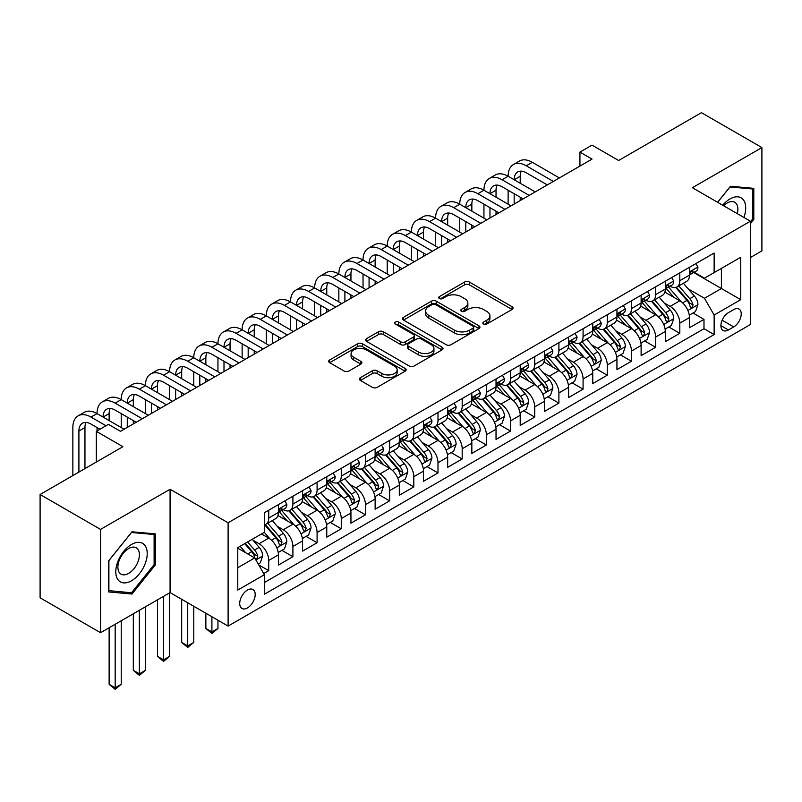 <?xml version="1.0" encoding="UTF-8"?>
<svg xmlns="http://www.w3.org/2000/svg" width="802" height="802" viewBox="0 0 802 802"><rect width="100%" height="100%" fill="white"/><g stroke="black" fill="none" stroke-linecap="round" stroke-linejoin="round"><path stroke-width="1.2" d="M483.526 324.008A2.346 1.353 0 0 0 486.844 324.008L512.067 309.452A3.358 1.935 0 0 0 513.049 308.078A3.358 1.935 0 0 0 512.067 306.705L469.34 282.043A3.358 1.935 0 0 0 464.599 282.043L439.376 296.6A2.346 1.353 0 0 0 438.694 297.562A2.346 1.353 0 0 0 439.376 298.524A2.346 1.353 0 0 0 442.704 298.524L445.962 296.64A10.737 6.205 0 0 1 461.15 296.64L464.719 298.695A10.737 6.205 0 0 1 467.857 303.076A10.737 6.205 0 0 1 464.719 307.467L461.451 309.351A2.346 1.353 0 0 0 460.759 310.304A2.346 1.353 0 0 0 461.451 311.266A2.346 1.353 0 0 0 464.779 311.266L468.037 309.382A10.737 6.205 0 0 1 483.225 309.382L486.784 311.437A10.737 6.205 0 0 1 489.932 315.818A10.737 6.205 0 0 1 486.784 320.209L483.526 322.093A2.346 1.353 0 0 0 482.834 323.056A2.346 1.353 0 0 0 483.526 324.008L483.526 322.093M247.447 607.936A10.947 6.316 120 0 0 254.605 598.292A10.947 6.316 120 0 0 252.921 589.52A10.947 6.316 120 0 0 247.447 590.061A10.947 6.316 120 0 0 240.299 599.706A10.947 6.316 120 0 0 241.983 608.477A10.947 6.316 120 0 0 247.447 607.936M360.399 377.692A3.358 1.935 0 0 0 359.416 379.065A3.358 1.935 0 0 0 360.399 380.439L372.389 387.356A3.358 1.935 0 0 0 377.13 387.356L405.14 371.186A3.358 1.935 0 0 0 406.123 369.812A3.358 1.935 0 0 0 405.14 368.439L362.414 343.777A3.358 1.935 0 0 0 357.672 343.777L329.662 359.948A3.358 1.935 0 0 0 328.68 361.321A3.358 1.935 0 0 0 329.662 362.684L344.138 371.045A3.358 1.935 0 0 0 348.89 371.045L360.87 364.128A3.358 1.935 0 0 0 361.852 362.755A3.358 1.935 0 0 0 360.87 361.391L353.692 357.241A8.982 5.183 0 0 1 351.065 353.572A8.982 5.183 0 0 1 356.609 348.79A8.982 5.183 0 0 1 366.394 349.913L394.514 366.153A8.982 5.183 0 0 1 397.15 369.812A8.982 5.183 0 0 1 391.607 374.604A8.982 5.183 0 0 1 381.822 373.481L377.13 370.775A3.358 1.935 0 0 0 372.389 370.775L360.399 377.692L360.399 380.439M750.411 257.522L761.9 250.886L761.9 147.578L701.449 112.671L618.633 160.49L592.026 145.132L579.936 152.109L592.026 159.097L120.501 431.326L108.41 424.348L96.32 431.326L96.32 462.042M100.551 529.4L100.551 632.708L170.074 592.578L170.074 489.26L100.551 529.4L40.1 494.503L122.917 446.684L96.32 431.326M170.074 489.26L228.109 522.774L750.411 221.222L750.411 324.529L228.109 626.081L228.109 522.774M761.9 147.578L692.377 187.718L750.411 221.222M446.203 344.74A3.358 1.935 0 0 0 450.945 344.74L478.954 328.569A3.358 1.935 0 0 0 479.937 327.196A3.358 1.935 0 0 0 478.954 325.823L436.228 301.161A3.358 1.935 0 0 0 431.486 301.161L403.476 317.331A3.358 1.935 0 0 0 402.494 318.705A3.358 1.935 0 0 0 403.476 320.068L446.203 344.74M396.228 324.519A2.346 1.353 0 0 1 398.614 324.85L398.614 322.053L442.052 347.136A3.358 1.935 0 0 1 443.035 348.509A3.358 1.935 0 0 1 442.052 349.873L414.043 366.043A3.358 1.935 0 0 1 409.291 366.043L366.574 341.381L366.574 338.634A3.358 1.935 0 0 0 365.582 340.008A3.358 1.935 0 0 0 366.574 341.381M366.574 338.634L378.554 331.717A3.358 1.935 0 0 1 383.306 331.717L400.629 341.722A3.358 1.935 0 0 0 405.381 341.722L413.331 337.131A3.358 1.935 0 0 0 414.313 335.757A3.358 1.935 0 0 0 413.331 334.394L395.286 323.978A2.346 1.353 0 0 1 394.604 323.016A2.346 1.353 0 0 1 396.048 321.762A2.346 1.353 0 0 1 398.614 322.053M100.551 632.708L40.1 597.811L40.1 494.503M263.718 573.55L268.73 570.653L258.695 564.859M252.991 540.207L259.056 543.716A13.674 7.9 60 0 1 268.73 560.468L278.404 554.884L278.404 565.069L292.91 556.698L281.913 550.342M277.171 526.242L283.236 529.751A13.674 7.9 60 0 1 292.91 546.503L302.585 540.919L302.585 551.114L317.091 542.733L306.093 536.388M301.351 512.288L307.417 515.786A13.674 7.9 60 0 1 317.091 532.548L326.765 526.964L326.765 537.15L341.271 528.779L330.274 522.423M325.532 498.323L331.597 501.831A13.674 7.9 60 0 1 341.271 518.583L350.945 512.999L350.945 523.195L365.451 514.814L354.454 508.458M349.712 484.368L355.777 487.867A13.674 7.9 60 0 1 365.451 504.618L375.125 499.034L375.125 509.23L389.632 500.849L378.634 494.503M373.892 470.403L379.968 473.912A13.674 7.9 60 0 1 389.632 490.664L399.306 485.08L399.306 495.265L413.812 486.894L402.815 480.538M398.073 456.438L404.148 459.947A13.674 7.9 60 0 1 413.812 476.699L423.486 471.115L423.486 481.31L437.992 472.929L426.995 466.584M422.253 442.483L428.328 445.992A13.674 7.9 60 0 1 437.992 462.744L447.666 457.16L447.666 467.345L462.183 458.975L451.175 452.619M446.433 428.519L452.508 432.027A13.674 7.9 60 0 1 462.183 448.779L471.847 443.195L471.847 453.391L486.363 445.01L475.355 438.654M470.614 414.564L476.689 418.063A13.674 7.9 60 0 1 486.363 434.814L496.027 429.23L496.027 439.426L510.543 431.045L499.536 424.699M494.794 400.599L500.869 404.108A13.674 7.9 60 0 1 510.543 420.86L520.207 415.276L520.207 425.461L534.723 417.09L523.716 410.734M518.974 386.644L525.049 390.143A13.674 7.9 60 0 1 534.723 406.895L544.398 401.311L544.398 411.506L558.904 403.125L547.896 396.779M543.154 372.679L549.23 376.188A13.674 7.9 60 0 1 558.904 392.94L568.578 387.356L568.578 397.541L583.084 389.17L572.077 382.815M567.335 358.715L573.41 362.223A13.674 7.9 60 0 1 583.084 378.975L592.758 373.391L592.758 383.587L607.264 375.206L596.257 368.85M591.515 344.76L597.59 348.258A13.674 7.9 60 0 1 607.264 365.02L616.938 359.426L616.938 369.622L631.445 361.251L620.437 354.895M615.705 330.795L621.771 334.304A13.674 7.9 60 0 1 631.445 351.055L641.119 345.472L641.119 355.657L655.625 347.286L644.618 340.93M639.886 316.84L645.951 320.339A13.674 7.9 60 0 1 655.625 337.091L665.299 331.507L665.299 341.702L679.805 333.321L679.805 323.136A13.674 7.9 -120 0 0 670.131 306.384L664.066 302.875M668.808 326.975L679.805 333.321M278.404 554.884A13.674 7.9 -120 0 0 268.73 538.132L261.472 533.942M302.585 540.919A13.674 7.9 -120 0 0 292.91 524.167L277.953 515.536M326.765 526.964A13.674 7.9 -120 0 0 317.091 510.202L302.133 501.571M350.945 512.999A13.674 7.9 -120 0 0 341.271 496.248L326.324 487.616M375.125 499.034A13.674 7.9 -120 0 0 365.451 482.283L350.504 473.651M399.306 485.08A13.674 7.9 -120 0 0 389.632 468.328L374.684 459.686M423.486 471.115A13.674 7.9 -120 0 0 413.812 454.363L398.865 445.732M447.666 457.16A13.674 7.9 -120 0 0 437.992 440.398L423.045 431.767M471.847 443.195A13.674 7.9 -120 0 0 462.183 426.443L447.225 417.812M496.027 429.23A13.674 7.9 -120 0 0 486.363 412.479L471.406 403.847M520.207 415.276A13.674 7.9 -120 0 0 510.543 398.524L495.586 389.882M544.398 401.311A13.674 7.9 -120 0 0 534.723 384.559L519.766 375.927M568.578 387.356A13.674 7.9 -120 0 0 558.904 370.604L543.946 361.963M592.758 373.391A13.674 7.9 -120 0 0 583.084 356.639L568.127 348.008M616.938 359.426A13.674 7.9 -120 0 0 607.264 342.675L592.307 334.043M641.119 345.472A13.674 7.9 -120 0 0 631.445 328.72L616.487 320.088M665.299 331.507A13.674 7.9 -120 0 0 655.625 314.755L640.668 306.123M733.73 309.592L728.406 312.66A10.596 6.125 120 0 0 721.479 322.003A10.596 6.125 120 0 0 723.113 330.504A10.596 6.125 120 0 0 728.406 329.973L733.73 326.905A10.596 6.125 120 0 0 740.657 317.562A10.596 6.125 120 0 0 739.033 309.071A10.596 6.125 120 0 0 733.73 309.592M237.783 567.726L254.705 557.951L264.379 574.703L264.379 594.252L714.141 334.584L714.141 315.036L704.467 298.284L688.246 288.91M264.379 574.703L237.783 590.061L237.783 547.626L264.379 532.267L264.379 512.719L714.141 253.051L714.141 272.59L740.737 257.242L740.737 299.677L714.141 315.036M283.116 509.571L283.236 509.651A13.674 7.9 60 0 0 290.073 510.323L299.748 504.739A13.674 7.9 -120 0 0 302.585 498.483L302.585 490.664M307.296 495.616L307.417 495.686A13.674 7.9 60 0 0 314.264 496.368L323.928 490.784A13.674 7.9 -120 0 0 326.765 484.518L326.765 476.699M331.477 481.651L331.597 481.731A13.674 7.9 60 0 0 338.444 482.403L348.108 476.819A13.674 7.9 -120 0 0 350.945 470.553L350.945 462.744M355.657 467.696L355.777 467.767A13.674 7.9 60 0 0 362.624 468.438L372.298 462.854A13.674 7.9 -120 0 0 375.125 456.599L375.125 448.779M379.837 453.731L379.968 453.802A13.674 7.9 60 0 0 386.805 454.483L396.479 448.899A13.674 7.9 -120 0 0 399.306 442.634L399.306 434.814M404.018 439.767L404.148 439.847A13.674 7.9 60 0 0 410.985 440.519L420.659 434.935A13.674 7.9 -120 0 0 423.486 428.679L423.486 420.86M428.198 425.812L428.328 425.882A13.674 7.9 60 0 0 435.165 426.564L444.839 420.98A13.674 7.9 -120 0 0 447.666 414.714L447.666 406.895M452.378 411.847L452.508 411.927A13.674 7.9 60 0 0 459.345 412.599L469.02 407.015A13.674 7.9 -120 0 0 471.847 400.749L471.847 392.94M476.558 397.892L476.689 397.962A13.674 7.9 60 0 0 483.526 398.644L493.2 393.06A13.674 7.9 -120 0 0 496.027 386.795L496.027 378.975M500.739 383.927L500.869 383.998A13.674 7.9 60 0 0 507.706 384.679L517.38 379.095A13.674 7.9 -120 0 0 520.207 372.83L520.207 365.01M524.919 369.963L525.049 370.043A13.674 7.9 60 0 0 531.886 370.714L541.561 365.131A13.674 7.9 -120 0 0 544.398 358.875L544.398 351.055M549.099 356.008L549.23 356.078A13.674 7.9 60 0 0 556.067 356.76L565.741 351.176A13.674 7.9 -120 0 0 568.578 344.91L568.578 337.091M573.28 342.043L573.41 342.123A13.674 7.9 60 0 0 580.247 342.795L589.921 337.211A13.674 7.9 -120 0 0 592.758 330.955L592.758 323.136M597.46 328.088L597.59 328.158A13.674 7.9 60 0 0 604.427 328.84L614.101 323.256A13.674 7.9 -120 0 0 616.938 316.99L616.938 309.171M621.64 314.123L621.771 314.194A13.674 7.9 60 0 0 628.608 314.875L638.282 309.291A13.674 7.9 -120 0 0 641.119 303.026L641.119 295.206M645.831 300.169L645.951 300.239A13.674 7.9 60 0 0 652.788 300.91L662.462 295.326A13.674 7.9 -120 0 0 665.299 289.071L665.299 281.251M264.379 582.523L703.986 328.72L703.986 319.366L689.479 327.737L689.479 317.552A13.674 7.9 -120 0 0 679.805 300.8L664.848 292.159M670.011 286.204L670.131 286.274A13.674 7.9 -120 0 0 676.968 286.956A13.674 7.9 -120 0 0 679.805 280.69L679.805 272.87M676.968 286.956L686.642 281.372A13.674 7.9 -120 0 0 689.479 275.106L689.479 267.287M268.73 510.202L268.73 518.022A13.674 7.9 60 0 1 265.893 524.287A13.674 7.9 60 0 1 264.379 524.839M265.893 524.287L275.567 518.704A13.674 7.9 -120 0 0 278.404 512.438L278.404 504.618M292.91 496.248L292.91 504.067A13.674 7.9 60 0 1 290.073 510.323M317.091 482.283L317.091 490.102A13.674 7.9 60 0 1 314.264 496.368M341.271 468.328L341.271 476.137A13.674 7.9 60 0 1 338.444 482.403M365.451 454.363L365.451 462.183A13.674 7.9 60 0 1 362.624 468.438M389.632 440.398L389.632 448.218A13.674 7.9 60 0 1 386.805 454.483M413.812 426.443L413.812 434.263A13.674 7.9 60 0 1 410.985 440.519M437.992 412.479L437.992 420.298A13.674 7.9 60 0 1 435.165 426.564M462.183 398.524L462.183 406.343A13.674 7.9 60 0 1 459.345 412.599M486.363 384.559L486.363 392.378A13.674 7.9 60 0 1 483.526 398.644M510.543 370.594L510.543 378.414A13.674 7.9 60 0 1 507.706 384.679M534.723 356.639L534.723 364.459A13.674 7.9 60 0 1 531.886 370.714M558.904 342.675L558.904 350.494A13.674 7.9 60 0 1 556.067 356.76M583.084 328.72L583.084 336.539A13.674 7.9 60 0 1 580.247 342.795M607.264 314.755L607.264 322.574A13.674 7.9 60 0 1 604.427 328.84M631.445 300.79L631.445 308.61A13.674 7.9 60 0 1 628.608 314.875M655.625 286.835L655.625 294.655A13.674 7.9 60 0 1 652.788 300.91M655.625 337.091L655.625 347.286M631.445 351.055L631.445 361.251M607.264 365.02L607.264 375.206M583.084 378.975L583.084 389.17M558.904 392.94L558.904 403.125M534.723 406.895L534.723 417.09M510.543 420.86L510.543 431.045M486.363 434.814L486.363 445.01M462.183 448.779L462.183 458.975M437.992 462.744L437.992 472.929M413.812 476.699L413.812 486.894M389.632 490.664L389.632 500.849M365.451 504.618L365.451 514.814M341.271 518.583L341.271 528.779M317.091 532.548L317.091 542.733M292.91 546.503L292.91 556.698M268.73 560.468L268.73 570.653M254.705 557.951L237.783 548.177M704.467 298.284L721.399 288.509L721.399 268.409L740.737 257.242M693.7 272.52L740.737 299.677M694.191 272.239L704.467 278.184L714.141 272.59M170.074 592.578L228.109 626.081M579.936 152.109L579.936 166.074M692.988 313.011L703.986 319.366M703.986 328.72L714.141 334.584M750.411 223.678L753.8 219.467L753.8 188.35L730.462 186.264L717.6 202.274M108.651 591.936L131.989 594.021L155.317 564.989L155.317 533.881L131.989 531.796L108.651 560.829L108.651 591.936M752.587 218.766L753.8 219.467M154.114 564.297L155.317 564.989M129.523 592.598L131.989 594.021M484.468 324.339L486.784 322.995A10.737 6.205 0 0 0 489.932 318.615L489.932 315.818M467.857 303.076L467.857 305.873A10.737 6.205 0 0 1 464.719 310.254L462.393 311.597M512.017 309.472L469.34 284.84A3.358 1.935 0 0 0 464.599 284.84L440.318 298.855M478.914 328.589L436.228 303.948A3.358 1.935 0 0 0 431.486 303.948L403.526 320.098M473.02 328.158A2.346 1.353 0 0 0 473.711 327.196A2.346 1.353 0 0 0 473.02 326.234L435.516 304.59A2.346 1.353 0 0 0 432.198 304.59L428.759 306.575A10.737 6.205 0 0 0 425.611 310.955A10.737 6.205 0 0 0 428.759 315.346L454.393 330.143A10.737 6.205 0 0 0 469.581 330.143L473.02 328.158L473.02 330.945A2.346 1.353 0 0 0 473.711 329.993L473.711 327.196M425.611 310.955L425.611 313.752A10.737 6.205 0 0 0 428.759 318.133L428.759 315.346M473.02 330.945L469.581 332.93A10.737 6.205 0 0 1 454.393 332.93L428.759 318.133M366.614 341.401L378.554 334.514L378.554 331.717M414.313 335.757L414.313 338.554A3.358 1.935 0 0 1 413.331 339.928L405.381 344.509A3.358 1.935 0 0 1 400.629 344.509L383.306 334.514A3.358 1.935 0 0 0 378.554 334.514M398.614 324.85L442.002 349.903M418.614 352.098A8.982 5.183 0 0 0 428.398 353.231A8.982 5.183 0 0 0 433.942 348.439A8.982 5.183 0 0 0 431.306 344.77L421.401 339.045A3.358 1.935 0 0 0 416.649 339.045L408.699 343.637A3.358 1.935 0 0 0 407.717 345.01A3.358 1.935 0 0 0 408.699 346.384L418.614 352.098L418.614 354.895A8.982 5.183 0 0 0 428.398 356.018A8.982 5.183 0 0 0 433.942 351.226L433.942 348.439M407.717 345.01L407.717 347.807A3.358 1.935 0 0 0 408.699 349.171L408.699 346.384M418.614 354.895L408.699 349.171M397.15 369.812L397.15 372.609A8.982 5.183 0 0 1 391.607 377.391A8.982 5.183 0 0 1 381.822 376.268L377.13 373.562A3.358 1.935 0 0 0 372.389 373.562L360.439 380.459M351.065 353.572L351.065 356.369A8.982 5.183 0 0 0 353.692 360.038L353.692 357.241M360.83 364.148L353.692 360.038M405.09 371.206L362.414 346.574A3.358 1.935 0 0 0 357.672 346.574L329.702 362.715M689.279 315.156L695.524 311.547L697.941 304.57A9.063 5.233 -120 0 0 694.412 296.058L683.364 283.266M681.149 301.682L668.527 287.056M673.961 297.422L666.632 288.941A21.714 12.541 -120 0 0 665.961 288.179M675.745 287.447L686.913 300.379A9.063 5.233 60 0 1 690.151 306.625L690.803 307.697L692.026 307.527L693.048 304.95A9.063 5.233 -120 0 0 689.82 298.705L678.773 285.913M676.397 287.236L688.407 301.141A4.622 2.667 60 0 1 689.57 302.945L693.048 304.95M695.885 263.587L697.941 267.146A9.063 5.233 60 0 1 696.066 271.156L691.474 273.813A9.063 5.233 -120 0 0 693.048 271.728L692.858 270.916M72.862 475.586L72.862 427.556A25.644 14.807 60 0 1 78.175 415.817L84.22 412.328A25.644 14.807 60 0 1 97.042 413.601A25.644 14.807 60 0 1 102.355 401.852L108.4 398.363A25.644 14.807 60 0 1 121.222 399.637A25.644 14.807 60 0 1 126.536 387.897L132.581 384.409A25.644 14.807 60 0 1 145.413 385.672A25.644 14.807 60 0 1 150.716 373.933L156.761 370.444A25.644 14.807 60 0 1 169.593 371.717A25.644 14.807 60 0 1 174.896 359.978L180.941 356.489A25.644 14.807 60 0 1 193.773 357.752A25.644 14.807 60 0 1 199.086 346.013L205.132 342.524A25.644 14.807 60 0 1 217.954 343.797A25.644 14.807 60 0 1 223.267 332.058L229.312 328.559A25.644 14.807 60 0 1 242.134 329.833A25.644 14.807 60 0 1 247.447 318.093L253.492 314.605A25.644 14.807 60 0 1 266.314 315.878A25.644 14.807 60 0 1 271.627 304.128L277.672 300.64A25.644 14.807 60 0 1 290.494 301.913A25.644 14.807 60 0 1 295.808 290.174L301.853 286.685A25.644 14.807 60 0 1 314.675 287.948A25.644 14.807 60 0 1 319.988 276.209L326.033 272.72A25.644 14.807 60 0 1 338.855 273.993A25.644 14.807 60 0 1 344.168 262.254L350.213 258.755A25.644 14.807 60 0 1 363.035 260.028A25.644 14.807 60 0 1 368.349 248.289L374.394 244.8A25.644 14.807 60 0 1 387.216 246.074A25.644 14.807 60 0 1 392.529 234.324L398.574 230.836A25.644 14.807 60 0 1 411.396 232.109A25.644 14.807 60 0 1 416.709 220.37L422.754 216.881A25.644 14.807 60 0 1 435.576 218.144A25.644 14.807 60 0 1 440.889 206.405L446.935 202.916A25.644 14.807 60 0 1 459.757 204.189A25.644 14.807 60 0 1 465.07 192.45L471.115 188.951A25.644 14.807 60 0 1 483.937 190.224A25.644 14.807 60 0 1 489.25 178.485L495.295 174.996A25.644 14.807 60 0 1 508.117 176.27A25.644 14.807 60 0 1 513.43 164.52L519.475 161.032A25.644 14.807 60 0 1 532.297 162.305L559.385 177.944M513.43 164.52A25.644 14.807 60 0 1 526.252 165.793L553.34 181.432M689.78 274.234L689.82 274.234A9.063 5.233 -120 0 0 691.474 273.813M691.875 271.046L693.048 271.728C692.477 270.354 691.514 270.916 690.151 273.402A9.063 5.233 60 0 1 689.479 274.685M547.295 184.921L526.252 172.771A17.103 9.875 -120 0 0 517.711 171.929A17.103 9.875 -120 0 0 514.162 179.758L520.207 176.27L520.207 183.247M521.28 171.137A17.103 9.875 -120 0 0 520.207 176.27M514.162 193.713L514.162 204.049M520.207 197.212L520.207 200.56M508.117 204.189L508.117 190.224M743.915 217.462A22.225 12.832 120 0 0 729.98 198.956A22.225 12.832 120 0 0 722.702 205.222M737.289 213.643A15.218 8.782 120 0 0 734.732 202.274A15.218 8.782 120 0 0 727.123 203.026A15.218 8.782 120 0 0 723.604 205.743M717.65 202.304L729.98 186.956L752.587 188.971L752.587 219.116L750.411 221.823M751.093 188.109L752.587 188.971M145.112 563.846A22.225 12.832 120 0 0 139.368 542.373A22.225 12.832 120 0 0 117.894 561.41A22.225 12.832 120 0 0 123.648 582.884A22.225 12.832 120 0 0 145.112 563.846M137.964 561.811A15.218 8.782 120 0 0 136.25 547.796A15.218 8.782 120 0 0 119.328 560.147A15.218 8.782 120 0 0 121.032 574.152A15.218 8.782 120 0 0 137.964 561.811M108.892 590.753L108.892 560.608L131.508 532.488L154.114 534.503L154.114 564.648L131.508 592.778L108.651 590.613M152.611 533.641L154.114 534.503M665.099 329.111L671.344 325.502L673.76 318.524A9.063 5.233 -120 0 0 670.231 310.013L659.184 297.221M656.968 315.637L644.337 301.021M649.78 311.387L642.452 302.895A21.714 12.541 -120 0 0 641.78 302.143M651.555 301.402L662.733 314.344A9.063 5.233 60 0 1 665.961 320.589L666.622 321.662L667.845 321.492L668.868 318.915A9.063 5.233 -120 0 0 665.64 312.67L654.592 299.878M652.216 301.191L664.226 315.096A4.622 2.667 60 0 1 665.389 316.9L668.868 318.915M640.908 343.076L647.164 339.467L649.58 332.489A9.063 5.233 -120 0 0 646.051 323.978L635.004 311.186M632.788 329.602L620.157 314.985M625.6 325.341L618.272 316.86A21.714 12.541 -120 0 0 617.6 316.108M627.375 315.366L638.552 328.309A9.063 5.233 60 0 1 641.78 334.544L642.442 335.627L643.665 335.447L644.688 332.87A9.063 5.233 -120 0 0 641.46 326.635L630.412 313.843M628.036 315.156L640.046 329.061A4.622 2.667 60 0 1 641.209 330.865L644.688 332.87M616.728 357.04L622.984 353.431L625.4 346.444A9.063 5.233 -120 0 0 621.871 337.943L610.823 325.151M608.608 343.567L595.976 328.94M601.42 339.306L594.092 330.825A21.714 12.541 -120 0 0 593.42 330.063M603.194 329.331L614.372 342.264A9.063 5.233 60 0 1 617.6 348.509L618.262 349.582L619.485 349.411L620.507 346.835A9.063 5.233 -120 0 0 617.279 340.589L606.222 327.797M603.856 329.121L615.866 343.015A4.622 2.667 60 0 1 617.029 344.82L620.507 346.835M592.548 370.995L598.803 367.386L601.219 360.409A9.063 5.233 -120 0 0 597.691 351.898L586.643 339.106M584.427 357.522L571.796 342.905M577.239 353.261L569.911 344.78A21.714 12.541 -120 0 0 569.24 344.028M579.014 343.286L590.192 356.228A9.063 5.233 60 0 1 593.42 362.474L594.082 363.547L595.305 363.366L596.327 360.79A9.063 5.233 -120 0 0 593.089 354.554L582.041 341.762M579.676 343.076L591.686 356.98A4.622 2.667 60 0 1 592.848 358.785L596.327 360.79M671.705 277.552L673.76 281.111A9.063 5.233 60 0 1 671.886 285.121L667.294 287.768A9.063 5.233 -120 0 0 668.868 285.682L668.678 284.88M489.25 178.485A25.644 14.807 60 0 1 502.072 179.758L508.117 176.27L535.205 191.899M502.072 179.758L529.16 195.387M665.6 288.199L665.64 288.199A9.063 5.233 -120 0 0 667.294 287.768M667.695 285.011L668.868 285.682C668.297 284.319 667.334 284.88 665.961 287.357A9.063 5.233 60 0 1 665.299 288.65M523.115 198.886L502.072 186.736A17.103 9.875 -120 0 0 493.531 185.894A17.103 9.875 -120 0 0 489.982 193.713L496.027 190.224L496.027 197.202M497.1 185.102A17.103 9.875 -120 0 0 496.027 190.224M489.982 207.678L489.982 218.004M496.027 211.167L496.027 214.515M483.937 218.144L483.937 204.189M647.525 291.507L649.58 295.076A9.063 5.233 60 0 1 647.705 299.076L643.104 301.732A9.063 5.233 -120 0 0 644.688 299.647L644.497 298.845M465.07 192.45A25.644 14.807 60 0 1 477.892 193.713L483.937 190.224L511.024 205.863M477.892 193.713L504.979 209.352M641.42 302.153L641.46 302.153A9.063 5.233 -120 0 0 643.104 301.732M643.515 298.966L644.688 299.647C644.116 298.284 643.154 298.835 641.78 301.321A9.063 5.233 60 0 1 641.119 302.615M498.934 212.841L477.892 200.7A17.103 9.875 -120 0 0 469.35 199.848A17.103 9.875 -120 0 0 465.802 207.678L471.847 204.189L471.847 211.167M472.919 199.056A17.103 9.875 -120 0 0 471.847 204.189M465.802 221.643L465.802 231.968M471.847 225.131L471.847 228.48M459.757 232.109L459.757 218.144M623.344 305.472L625.4 309.031A9.063 5.233 60 0 1 623.525 313.041L618.923 315.697A9.063 5.233 -120 0 0 620.507 313.602L620.317 312.8M440.889 206.405A25.644 14.807 60 0 1 453.711 207.678L459.757 204.189L486.844 219.818M453.711 207.678L480.799 223.317M617.239 316.118L617.279 316.118A9.063 5.233 -120 0 0 618.923 315.697M619.334 312.93L620.507 313.602C619.936 312.239 618.964 312.8 617.6 315.286A9.063 5.233 60 0 1 616.938 316.569M474.754 226.806L453.711 214.655A17.103 9.875 -120 0 0 445.17 213.813A17.103 9.875 -120 0 0 441.621 221.643L447.666 218.144L447.666 225.131M448.739 213.021A17.103 9.875 -120 0 0 447.666 218.144M441.621 235.598L441.621 245.933M447.666 239.086L447.666 242.435M435.576 246.074L435.576 232.109M599.164 319.437L601.219 322.995A9.063 5.233 60 0 1 599.345 327.005L594.743 329.652A9.063 5.233 -120 0 0 596.327 327.567L596.137 326.765M416.709 220.37A25.644 14.807 60 0 1 429.531 221.643L435.576 218.144L462.664 233.783M429.531 221.643L456.619 237.272M593.059 330.083L593.089 330.083A9.063 5.233 -120 0 0 594.743 329.652M595.154 326.895L596.327 327.567C595.756 326.203 594.783 326.765 593.42 329.241A9.063 5.233 60 0 1 592.758 330.534M450.574 240.76L429.531 228.62A17.103 9.875 -120 0 0 420.98 227.768A17.103 9.875 -120 0 0 417.441 235.598L423.486 232.109L423.486 239.086M424.559 226.986A17.103 9.875 -120 0 0 423.486 232.109M417.441 249.562L417.441 259.888M423.486 253.051L423.486 256.399M411.396 260.028L411.396 246.074M568.367 384.96L574.623 381.351L577.039 374.364A9.063 5.233 -120 0 0 573.51 365.862L562.463 353.07M560.247 371.486L547.616 356.86M553.059 367.226L545.731 358.745A21.714 12.541 -120 0 0 545.059 357.983M554.834 357.251L566.011 370.183A9.063 5.233 60 0 1 569.24 376.429L569.901 377.501L571.124 377.331L572.147 374.755A9.063 5.233 -120 0 0 568.909 368.509L557.861 355.717M555.495 357.04L567.505 370.945A4.622 2.667 60 0 1 568.668 372.75L572.147 374.755M574.984 333.391L577.039 336.95A9.063 5.233 60 0 1 575.164 340.96L570.563 343.617A9.063 5.233 -120 0 0 572.147 341.532L571.956 340.72M392.529 234.324A25.644 14.807 60 0 1 405.351 235.598L411.396 232.109L438.483 247.748M405.351 235.598L432.438 251.237M568.879 344.038L568.909 344.038A9.063 5.233 -120 0 0 570.563 343.617M570.974 340.85L572.147 341.532C571.575 340.158 570.603 340.72 569.24 343.206A9.063 5.233 60 0 1 568.578 344.489M426.393 254.725L405.351 242.575A17.103 9.875 -120 0 0 396.8 241.733A17.103 9.875 -120 0 0 393.261 249.562L399.306 246.074L399.306 253.051M400.378 240.941A17.103 9.875 -120 0 0 399.306 246.074M393.261 263.517L393.261 273.853M399.306 267.006L399.306 270.364M387.216 273.993L387.216 260.028M544.187 398.915L550.443 395.306L552.859 388.328A9.063 5.233 -120 0 0 549.33 379.817L538.282 367.025M536.067 385.441L523.435 370.825M528.879 381.191L521.551 372.699A21.714 12.541 -120 0 0 520.879 371.948M530.653 371.206L541.831 384.148A9.063 5.233 60 0 1 545.059 390.394L545.721 391.466L546.944 391.296L547.966 388.719A9.063 5.233 -120 0 0 544.728 382.474L533.681 369.682M531.315 370.995L543.315 384.9A4.622 2.667 60 0 1 544.488 386.704L547.966 388.719M550.804 347.356L552.859 350.915A9.063 5.233 60 0 1 550.984 354.925L546.383 357.572A9.063 5.233 -120 0 0 547.966 355.486L547.776 354.685M368.349 248.289A25.644 14.807 60 0 1 381.171 249.562L387.216 246.074L414.303 261.703M381.171 249.562L408.258 265.191M544.698 358.003L544.728 358.003A9.063 5.233 -120 0 0 546.383 357.572M546.794 354.815L547.966 355.486C547.395 354.123 546.423 354.685 545.059 357.161A9.063 5.233 60 0 1 544.398 358.454M402.213 268.69L381.171 256.54A17.103 9.875 -120 0 0 372.619 255.698A17.103 9.875 -120 0 0 369.08 263.517L375.125 260.028L375.125 267.006M376.198 254.906A17.103 9.875 -120 0 0 375.125 260.028M369.08 277.482L369.08 287.808M375.125 280.971L375.125 284.319M363.035 287.948L363.035 273.993M520.007 412.88L526.252 409.271L528.678 402.293A9.063 5.233 -120 0 0 525.15 393.782L514.092 380.99M511.887 399.406L499.255 384.79M504.699 395.145L497.37 386.664A21.714 12.541 -120 0 0 496.699 385.902M506.473 385.171L517.651 398.113A9.063 5.233 60 0 1 520.879 404.348L521.541 405.421L522.764 405.251L523.786 402.674A9.063 5.233 -120 0 0 520.548 396.429L509.501 383.647M507.135 384.96L519.135 398.865A4.622 2.667 60 0 1 520.298 400.669L523.786 402.674M526.623 361.311L528.678 364.87A9.063 5.233 60 0 1 526.794 368.88L522.202 371.537A9.063 5.233 -120 0 0 523.786 369.451L523.596 368.649M344.168 262.254A25.644 14.807 60 0 1 356.99 263.517L363.035 260.028L390.123 275.667M356.99 263.517L384.078 279.156M520.518 371.958L520.548 371.958A9.063 5.233 -120 0 0 522.202 371.537M522.613 368.77L523.786 369.451C523.215 368.088 522.242 368.639 520.879 371.125A9.063 5.233 60 0 1 520.207 372.419M378.033 282.645L356.99 270.505A17.103 9.875 -120 0 0 348.439 269.652A17.103 9.875 -120 0 0 344.9 277.482L350.945 273.993L350.945 280.971M352.018 268.86A17.103 9.875 -120 0 0 350.945 273.993M344.9 291.437L344.9 301.773M350.945 294.935L350.945 298.284M338.855 301.913L338.855 287.948M495.826 426.834L502.072 423.235L504.498 416.248A9.063 5.233 -120 0 0 500.969 407.737L489.912 394.955M487.706 413.361L475.075 398.744M480.518 409.11L473.19 400.619A21.714 12.541 -120 0 0 472.518 399.867M482.293 399.135L493.471 412.068A9.063 5.233 60 0 1 496.699 418.313L497.36 419.386L498.583 419.215L499.606 416.639A9.063 5.233 -120 0 0 496.368 410.393L485.32 397.602M482.954 398.925L494.954 412.819A4.622 2.667 60 0 1 496.117 414.624L499.606 416.639M502.443 375.276L504.498 378.835A9.063 5.233 60 0 1 502.613 382.845L498.022 385.501A9.063 5.233 -120 0 0 499.606 383.406L499.405 382.604M319.988 276.209A25.644 14.807 60 0 1 332.81 277.482L338.855 273.993L365.933 289.622M332.81 277.482L359.887 293.121M496.338 385.922L496.368 385.922A9.063 5.233 -120 0 0 498.022 385.501M498.433 382.734L499.606 383.406C499.034 382.043 498.062 382.604 496.699 385.08A9.063 5.233 60 0 1 496.027 386.374M353.842 296.61L332.81 284.459A17.103 9.875 -120 0 0 324.259 283.617A17.103 9.875 -120 0 0 320.72 291.437L326.765 287.948L326.765 294.935M327.838 282.825A17.103 9.875 -120 0 0 326.765 287.948M320.72 305.402L320.72 315.737M326.765 308.89L326.765 312.239M314.675 315.878L314.675 301.913M471.646 440.799L477.892 437.19L480.308 430.213A9.063 5.233 -120 0 0 476.779 421.702L465.731 408.91M463.526 427.326L450.894 412.709M456.338 423.065L449.01 414.584A21.714 12.541 -120 0 0 448.338 413.832M458.112 413.09L469.29 426.032A9.063 5.233 60 0 1 472.518 432.268L473.18 433.351L474.403 433.17L475.416 430.594A9.063 5.233 -120 0 0 472.188 424.358L461.14 411.566M458.774 412.88L470.774 426.784A4.622 2.667 60 0 1 471.937 428.589L475.416 430.594M478.263 389.241L480.308 392.8A9.063 5.233 60 0 1 478.433 396.81L473.842 399.456A9.063 5.233 -120 0 0 475.416 397.371L475.225 396.569M295.808 290.174A25.644 14.807 60 0 1 308.63 291.437L314.675 287.948L341.752 303.587M308.63 291.437L335.707 307.076M472.157 399.887L472.188 399.887A9.063 5.233 -120 0 0 473.842 399.456M474.253 396.699L475.416 397.371C474.854 396.008 473.882 396.559 472.518 399.045A9.063 5.233 60 0 1 471.847 400.338M329.662 310.564L308.63 298.424A17.103 9.875 -120 0 0 300.078 297.572A17.103 9.875 -120 0 0 296.539 305.402L302.585 301.913L302.585 308.89M303.657 296.79A17.103 9.875 -120 0 0 302.585 301.913M296.539 319.366L296.539 329.692M302.585 322.855L302.585 326.203M290.494 329.833L290.494 315.878M447.466 454.764L453.711 451.155L456.127 444.168A9.063 5.233 -120 0 0 452.599 435.666L441.551 422.875M439.336 441.29L426.714 426.664M432.158 437.03L424.829 428.549A21.714 12.541 -120 0 0 424.158 427.787M433.932 427.055L445.11 439.987A9.063 5.233 60 0 1 448.338 446.233L449 447.305L450.223 447.135L451.235 444.559A9.063 5.233 -120 0 0 448.007 438.313L436.96 425.521M434.584 426.844L446.594 440.739A4.622 2.667 60 0 1 447.757 442.554L451.235 444.559M454.072 403.195L456.127 406.754A9.063 5.233 60 0 1 454.253 410.764L449.661 413.421A9.063 5.233 -120 0 0 451.235 411.336L451.045 410.524M271.627 304.128A25.644 14.807 60 0 1 284.449 305.402L290.494 301.913L317.572 317.552M284.449 305.402L311.527 321.041M447.967 413.842L448.007 413.842A9.063 5.233 -120 0 0 449.661 413.421M450.072 410.654L451.235 411.336C450.674 409.962 449.701 410.524 448.338 413.01A9.063 5.233 60 0 1 447.666 414.293M305.482 324.529L284.449 312.379A17.103 9.875 -120 0 0 275.898 311.537A17.103 9.875 -120 0 0 272.359 319.366L278.404 315.878L278.404 322.855M279.477 310.745A17.103 9.875 -120 0 0 278.404 315.878M272.359 333.321L272.359 343.657M278.404 336.81L278.404 340.168M266.314 343.797L266.314 329.833M423.286 468.719L429.531 465.11L431.947 458.132A9.063 5.233 -120 0 0 428.418 449.621L417.371 436.829M415.155 455.245L402.534 440.629M407.977 450.995L400.649 442.503A21.714 12.541 -120 0 0 399.967 441.752M409.752 441.01L420.93 453.952A9.063 5.233 60 0 1 424.158 460.198L424.819 461.27L426.042 461.1L427.055 458.523A9.063 5.233 -120 0 0 423.827 452.278L412.779 439.486M410.403 440.799L422.413 454.704A4.622 2.667 60 0 1 423.576 456.508L427.055 458.523M429.892 417.16L431.947 420.719A9.063 5.233 60 0 1 430.072 424.729L425.481 427.376A9.063 5.233 -120 0 0 427.055 425.291L426.864 424.489M247.447 318.093A25.644 14.807 60 0 1 260.269 319.366L266.314 315.878L293.392 331.507M260.269 319.366L287.347 334.995M423.787 427.807L423.827 427.807A9.063 5.233 -120 0 0 425.481 427.376M425.892 424.619L427.055 425.291C426.484 423.927 425.521 424.489 424.158 426.965A9.063 5.233 60 0 1 423.486 428.258M281.302 338.484L260.269 326.344A17.103 9.875 -120 0 0 251.718 325.492A17.103 9.875 -120 0 0 248.179 333.321L254.224 329.833L254.224 336.81M255.297 324.71A17.103 9.875 -120 0 0 254.224 329.833M248.179 347.286L248.179 357.612M254.224 350.775L254.224 354.123M242.134 357.752L242.134 343.797M399.105 482.684L405.351 479.075L407.767 472.097A9.063 5.233 -120 0 0 404.238 463.586L393.191 450.794M390.975 469.21L378.354 454.594M383.797 464.949L376.469 456.468A21.714 12.541 -120 0 0 375.787 455.706M385.572 454.975L396.749 467.917A9.063 5.233 60 0 1 399.977 474.152L400.639 475.225L401.862 475.055L402.875 472.478A9.063 5.233 -120 0 0 399.647 466.233L388.599 453.441M386.223 454.764L398.233 468.669A4.622 2.667 60 0 1 399.396 470.473L402.875 472.478M405.712 431.115L407.767 434.674A9.063 5.233 60 0 1 405.892 438.684L401.301 441.341A9.063 5.233 -120 0 0 402.875 439.255L402.684 438.453M223.267 332.058A25.644 14.807 60 0 1 236.089 333.321L242.134 329.833L269.211 345.472M236.089 333.321L263.166 348.96M399.607 441.762L399.647 441.762A9.063 5.233 -120 0 0 401.301 441.341M401.712 438.574L402.875 439.255C402.303 437.892 401.341 438.443 399.977 440.93A9.063 5.233 60 0 1 399.306 442.213M257.121 352.449L236.089 340.309A17.103 9.875 -120 0 0 227.537 339.457A17.103 9.875 -120 0 0 223.999 347.286L230.044 343.797L230.044 350.775M231.116 338.665A17.103 9.875 -120 0 0 230.044 343.797M223.999 361.241L223.999 371.577M230.044 364.74L230.044 368.088M217.954 371.717L217.954 357.752M381.531 445.08L383.587 448.639A9.063 5.233 60 0 1 381.712 452.649L377.12 455.305A9.063 5.233 -120 0 0 378.694 453.21L378.504 452.408M199.086 346.013A25.644 14.807 60 0 1 211.908 347.286L217.954 343.797L245.031 359.426M211.908 347.286L238.986 362.925M375.426 455.726L375.466 455.726A9.063 5.233 -120 0 0 377.12 455.305M377.521 452.539L378.694 453.21C378.123 451.847 377.161 452.408 375.797 454.884A9.063 5.233 60 0 1 375.125 456.178M232.941 366.414L211.908 354.263A17.103 9.875 -120 0 0 203.357 353.421A17.103 9.875 -120 0 0 199.818 361.241L205.863 357.752L205.863 364.74M206.926 352.629A17.103 9.875 -120 0 0 205.863 357.752M199.818 375.206L199.818 385.541M205.863 378.694L205.863 382.043M193.773 385.672L193.773 371.717M357.351 459.045L359.406 462.604A9.063 5.233 60 0 1 357.532 466.614L352.94 469.26A9.063 5.233 -120 0 0 354.514 467.175L354.324 466.373M174.896 359.978A25.644 14.807 60 0 1 187.728 361.241L193.773 357.752L220.851 373.391M187.728 361.241L214.806 376.88M351.246 469.681L351.286 469.681A9.063 5.233 -120 0 0 352.94 469.26M353.341 466.503L354.514 467.175C353.943 465.812 352.98 466.363 351.617 468.849A9.063 5.233 60 0 1 350.945 470.142M208.761 380.369L187.728 368.228A17.103 9.875 -120 0 0 179.177 367.376A17.103 9.875 -120 0 0 175.638 375.206L181.683 371.717L181.683 378.694M182.746 366.594A17.103 9.875 -120 0 0 181.683 371.717M175.638 389.17L175.638 399.496M181.683 392.659L181.683 396.008M169.593 399.637L169.593 385.672M374.925 496.638L381.171 493.04L383.587 486.052A9.063 5.233 -120 0 0 380.058 477.541L369.01 464.749M366.795 483.165L354.173 468.548M359.617 478.914L352.278 470.423A21.714 12.541 -120 0 0 351.607 469.671M361.391 468.939L372.559 481.872A9.063 5.233 60 0 1 375.797 488.117L376.459 489.19L377.682 489.019L378.694 486.443A9.063 5.233 -120 0 0 375.466 480.197L364.419 467.406M362.043 468.719L374.053 482.624A4.622 2.667 60 0 1 375.216 484.428L378.694 486.443M350.745 510.603L356.99 506.994L359.406 500.017A9.063 5.233 -120 0 0 355.877 491.506L344.83 478.714M342.614 497.13L329.993 482.513M335.426 492.869L328.098 484.388A21.714 12.541 -120 0 0 327.427 483.636M337.211 482.894L348.379 495.837A9.063 5.233 60 0 1 351.617 502.072L352.268 503.155L353.502 502.974L354.514 500.398A9.063 5.233 -120 0 0 351.286 494.162L340.238 481.37M337.863 482.684L349.873 496.588A4.622 2.667 60 0 1 351.035 498.393L354.514 500.398M211.908 616.728L211.908 631.946L217.954 628.457L217.954 620.217M217.954 628.457L211.908 633.48L205.863 628.457L205.863 613.239M205.863 628.457L211.908 631.946L211.908 633.48M326.564 524.568L332.81 520.959L335.226 513.972A9.063 5.233 -120 0 0 331.697 505.471L320.65 492.679M318.434 511.095L305.813 496.468M311.246 506.834L303.918 498.353A21.714 12.541 -120 0 0 303.246 497.591M313.031 496.859L324.198 509.791A9.063 5.233 60 0 1 327.437 516.037L328.088 517.11L329.321 516.939L330.334 514.363A9.063 5.233 -120 0 0 327.106 508.117L316.058 495.325M313.682 496.649L325.692 510.543A4.622 2.667 60 0 1 326.855 512.358L330.334 514.363M187.728 602.763L187.728 645.911L193.773 642.422L193.773 606.262M193.773 642.422L187.728 647.445L181.683 642.422L181.683 599.274M181.683 642.422L187.728 645.911L187.728 647.445M333.171 473L335.226 476.558A9.063 5.233 60 0 1 333.351 480.568L328.76 483.225A9.063 5.233 -120 0 0 330.334 481.14L330.143 480.328M150.716 373.933A25.644 14.807 60 0 1 163.548 375.206L169.593 371.717L196.67 387.356M163.548 375.206L190.625 390.845M327.066 483.646L327.106 483.646A9.063 5.233 -120 0 0 328.76 483.225M329.161 480.458L330.334 481.14C329.762 479.766 328.8 480.328 327.437 482.814A9.063 5.233 60 0 1 326.765 484.097M184.58 394.333L163.548 382.183A17.103 9.875 -120 0 0 154.997 381.341A17.103 9.875 -120 0 0 151.458 389.17L157.503 385.672L157.503 392.659M158.565 380.549A17.103 9.875 -120 0 0 157.503 385.672M151.458 403.125L151.458 413.461M157.503 406.614L157.503 409.972M145.413 413.601L145.413 399.637M302.384 538.523L308.63 534.914L311.046 527.937A9.063 5.233 -120 0 0 307.517 519.425L296.469 506.633M294.254 525.049L281.632 510.433M287.066 520.799L279.738 512.308A21.714 12.541 -120 0 0 279.066 511.556M288.85 510.814L300.018 523.756A9.063 5.233 60 0 1 303.256 530.002L303.908 531.074L305.131 530.904L306.153 528.328A9.063 5.233 -120 0 0 302.925 522.082L291.878 509.29M289.502 510.603L301.512 524.508A4.622 2.667 60 0 1 302.675 526.312L306.153 528.328M163.548 596.347L163.548 659.866L169.593 656.377L169.593 592.858M169.593 656.377L163.548 661.399L157.503 656.377L157.503 599.836M157.503 656.377L163.548 659.866L163.548 661.399M308.991 486.964L311.046 490.523A9.063 5.233 60 0 1 309.171 494.533L304.58 497.18A9.063 5.233 -120 0 0 306.153 495.095L305.963 494.293M126.536 387.897A25.644 14.807 60 0 1 139.368 389.17L145.413 385.672L172.49 401.311M139.368 389.17L166.445 404.799M302.885 497.611L302.925 497.611A9.063 5.233 -120 0 0 304.58 497.18M304.981 494.423L306.153 495.095C305.582 493.731 304.62 494.293 303.256 496.769A9.063 5.233 60 0 1 302.585 498.062M160.4 408.288L139.368 396.148A17.103 9.875 -120 0 0 130.816 395.296A17.103 9.875 -120 0 0 127.267 403.125L133.312 399.637L133.312 406.614M134.385 394.514A17.103 9.875 -120 0 0 133.312 399.637M127.267 417.09L127.267 427.416M133.312 420.579L133.312 423.927M121.222 427.556L121.222 413.601M278.204 552.488L284.449 548.879L286.865 541.901A9.063 5.233 -120 0 0 283.337 533.39L272.289 520.598M270.073 539.014L264.289 532.317M262.886 534.754L261.953 533.671M264.67 524.779L275.838 537.721A9.063 5.233 60 0 1 279.076 543.957L279.728 545.029L280.951 544.859L281.973 542.282A9.063 5.233 -120 0 0 278.745 536.037L267.698 523.245M265.322 524.568L277.332 538.473A4.622 2.667 60 0 1 278.495 540.277L281.973 542.282M139.368 610.302L139.368 673.83L145.413 670.342L145.413 606.813M145.413 670.342L139.368 675.364L133.312 670.342L133.312 613.801M133.312 670.342L139.368 673.83L139.368 675.364M284.81 500.919L286.865 504.478A9.063 5.233 60 0 1 284.991 508.488L280.399 511.145A9.063 5.233 -120 0 0 281.973 509.059L281.783 508.247M102.355 401.852A25.644 14.807 60 0 1 115.177 403.125L121.222 399.637L148.31 415.276M115.177 403.125L142.265 418.764M278.705 511.566L278.745 511.566A9.063 5.233 -120 0 0 280.399 511.145M280.8 508.378L281.973 509.059C281.402 507.696 280.439 508.247 279.076 510.734A9.063 5.233 60 0 1 278.404 512.017M136.22 422.253L115.177 410.113A17.103 9.875 -120 0 0 106.636 409.261A17.103 9.875 -120 0 0 103.087 417.09L109.132 413.601L109.132 420.579M110.205 408.469A17.103 9.875 -120 0 0 109.132 413.601M97.042 430.905L97.042 427.556M258.214 564.027L260.269 562.844L262.685 555.856A9.063 5.233 -120 0 0 259.156 547.345L252.199 539.295M245.703 552.758L240.109 546.272M238.705 548.718L237.783 547.636M244.7 543.626L251.658 551.676A9.063 5.233 60 0 1 254.886 557.921L255.547 558.994L256.77 558.824L257.793 556.247A9.063 5.233 -120 0 0 254.565 550.002L247.607 541.952M245.262 543.295L253.151 552.428A4.622 2.667 60 0 1 254.314 554.232L257.793 556.247M115.177 624.267L115.177 687.785L121.222 684.296L121.222 620.778M121.222 684.296L115.177 689.329L109.132 684.296L109.132 627.755M109.132 684.296L115.177 687.785L115.177 689.329M78.175 415.817A25.644 14.807 60 0 1 90.997 417.09L97.042 413.601L124.13 429.23M90.997 417.09L105.994 425.742M99.949 429.23L90.997 424.068A17.103 9.875 -120 0 0 82.456 423.225A17.103 9.875 -120 0 0 78.907 431.045L78.907 472.097M86.025 422.433A17.103 9.875 -120 0 0 84.952 427.556L84.952 468.599M259.056 543.716L268.73 538.132M283.236 529.751L292.91 524.167M307.417 515.786L317.091 510.202M331.597 501.831L341.271 496.248M355.777 487.867L365.451 482.283M379.968 473.912L389.632 468.328M404.148 459.947L413.812 454.363M428.328 445.992L437.992 440.398M452.508 432.027L462.183 426.443M476.689 418.063L486.363 412.479M500.869 404.108L510.543 398.524M525.049 390.143L534.723 384.559M549.23 376.188L558.904 370.604M573.41 362.223L583.084 356.639M597.59 348.258L607.264 342.675M621.771 334.304L631.445 328.72M645.951 320.339L655.625 314.755M670.131 306.384L679.805 300.8M679.805 280.69L689.479 275.106M268.73 518.022L278.404 512.438M292.91 504.067L302.585 498.483M317.091 490.102L326.765 484.518M341.271 476.137L350.945 470.553M365.451 462.183L375.125 456.599M389.632 448.218L399.306 442.634M413.812 434.263L423.486 428.679M437.992 420.298L447.666 414.714M462.183 406.343L471.847 400.749M486.363 392.378L496.027 386.795M510.543 378.414L520.207 372.83M534.723 364.459L544.398 358.875M558.904 350.494L568.578 344.91M583.084 336.539L592.758 330.955M607.264 322.574L616.938 316.99M631.445 308.61L641.119 303.026M655.625 294.655L665.299 289.071M679.805 323.136L689.479 317.552M722.131 320.209L733.73 326.905M720.918 325.642L728.406 329.973M486.784 322.995L486.784 320.209M461.451 311.266L461.451 309.351M464.719 310.254L464.719 307.467M439.376 298.524L439.376 296.6M464.599 284.84L464.599 282.043M469.34 284.84L469.34 282.043M512.067 309.452L512.067 306.705M403.476 320.068L403.476 317.331M431.486 303.948L431.486 301.161M436.228 303.948L436.228 301.161M478.954 328.569L478.954 325.823M454.393 332.93L454.393 330.143M469.581 332.93L469.581 330.143M383.306 334.514L383.306 331.717M400.629 344.509L400.629 341.722M405.381 344.509L405.381 341.722M413.331 339.928L413.331 337.131M442.052 349.873L442.052 347.136M372.389 373.562L372.389 370.775M377.13 373.562L377.13 370.775M381.822 376.268L381.822 373.481M360.87 364.128L360.87 361.391M329.662 362.684L329.662 359.948M357.672 346.574L357.672 343.777M362.414 346.574L362.414 343.777M405.14 371.186L405.14 368.439M687.895 310.504L697.88 304.74M689.82 298.705L694.412 296.058M682.592 302.875L686.913 300.379M697.88 267.046L689.479 271.898M532.297 162.305L526.252 165.793M663.715 324.469L673.7 318.705M665.64 312.67L670.231 310.013M658.412 316.84L662.733 314.344M639.535 338.424L649.52 332.66M641.46 326.635L646.051 323.978M634.232 330.805L638.552 328.309M615.355 352.389L625.339 346.624M617.279 340.589L621.871 337.943M610.051 344.76L614.372 342.264M591.164 366.354L601.159 360.579M593.089 354.554L597.691 351.898M585.871 358.725L590.192 356.228M673.7 281.011L665.299 285.853M649.52 294.966L641.119 299.818M625.339 308.93L616.938 313.782M601.159 322.885L592.758 327.737M566.984 380.308L576.979 374.544M568.909 368.509L573.51 365.862M561.691 372.679L566.011 370.183M576.979 336.85L568.578 341.702M542.804 394.273L552.799 388.509M544.728 382.474L549.33 379.817M537.51 386.644L541.831 384.148M552.799 350.805L544.398 355.657M518.623 408.228L528.618 402.464M520.548 396.429L525.15 393.782M513.33 400.609L517.651 398.113M528.618 364.77L520.207 369.622M494.443 422.193L504.438 416.428M496.368 410.393L500.969 407.737M489.15 414.564L493.471 412.068M504.438 378.734L496.027 383.587M470.263 436.158L480.258 430.383M472.188 424.358L476.779 421.702M464.97 428.529L469.29 426.032M480.258 392.689L471.847 397.541M446.082 450.112L456.067 444.348M448.007 438.313L452.599 435.666M440.789 442.483L445.11 439.987M456.067 406.654L447.666 411.506M421.902 464.077L431.887 458.303M423.827 452.278L428.418 449.621M416.599 456.448L420.93 453.952M431.887 420.609L423.486 425.461M397.722 478.032L407.707 472.268M399.647 466.233L404.238 463.586M392.419 470.403L396.749 467.917M407.707 434.574L399.306 439.426M383.526 448.539L375.125 453.391M359.346 462.493L350.945 467.345M373.542 491.997L383.526 486.233M375.466 480.197L380.058 477.541M368.238 484.368L372.559 481.872M349.361 505.952L359.346 500.187M351.286 494.162L355.877 491.506M344.058 498.333L348.379 495.837M325.181 519.917L335.166 514.152M327.106 508.117L331.697 505.471M319.878 512.288L324.198 509.791M335.166 476.458L326.765 481.31M301.001 533.881L310.986 528.107M302.925 522.082L307.517 519.425M295.697 526.252L300.018 523.756M310.986 490.413L302.585 495.265M276.82 547.836L286.805 542.072M278.745 536.037L283.337 533.39M271.517 540.207L275.838 537.721M286.805 504.378L278.404 509.23M255.858 559.946L262.625 556.037M254.565 550.002L259.156 547.345M247.748 553.931L251.658 551.676M84.952 427.556L78.907 431.045"/></g></svg>
